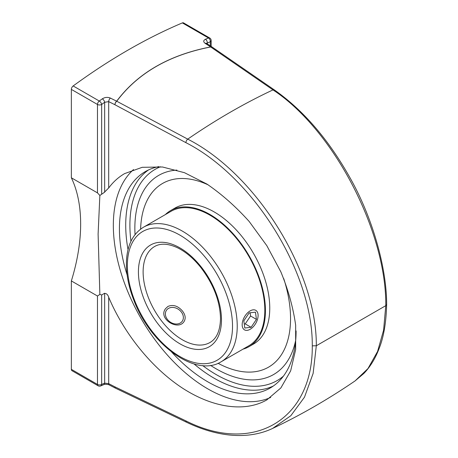 <?xml version="1.0" encoding="UTF-8"?>
<svg xmlns="http://www.w3.org/2000/svg" width="458" height="458" viewBox="0 0 458 458"><rect width="100%" height="100%" fill="white"/><g stroke="black" fill="none" stroke-linecap="round" stroke-linejoin="round"><path stroke-width="0.69" d="M104.309 192.343L108.838 187.809M101.653 193.911L101.653 104.47A580.217 334.987 -60 0 1 104.659 102.283L108.695 101.624L108.695 188.003C113.103 182.003 118.416 177.2 124.616 173.605L142.226 167.307L162.516 166.998L184.465 172.689L206.987 184.105C221.935 194.341 236.013 206.821 249.232 221.546L266.837 245.694L280.874 271.903C288.282 289.983 293.206 307.747 295.656 325.197L295.656 349.614L290.647 370.883L280.874 387.926L266.837 399.897C244.99 412.389 213.216 407.986 182.662 388.241C152.119 368.335 124.204 333.991 108.695 297.265L108.695 383.644L104.659 383.14A580.217 334.987 -60 0 1 101.653 384.422L101.653 294.981L99.861 294.414L98.104 234.078L99.861 195.457L104.659 192.177L104.659 102.283A2.954 1.477 -125.9 0 0 102.306 98.836A583.171 336.693 120 0 0 99.289 101.029L73.171 85.949A583.171 336.693 -60 0 1 182.364 22.906L208.482 37.985A583.171 336.693 120 0 0 205.465 39.273C203.249 40.447 203.157 41.81 205.178 43.367L210.657 46.922C169.082 54.994 137.744 73.085 116.653 101.195L110.407 98.086C107.63 96.964 104.934 97.211 102.306 98.836M108.838 297.608C107.825 294.494 106.319 293.143 104.309 293.567M99.861 294.42L97.474 296.011L97.474 384.422A2.954 1.706 0 0 0 101.653 384.422A2.954 1.918 67.1 0 1 100.714 385.934L103.737 384.646A2.954 1.906 -113.4 0 0 103.743 384.64A2.954 1.906 -113.4 0 0 104.659 383.14L104.659 293.246L101.653 294.981M133.547 169.534A133.541 77.104 -120 0 0 113.332 225.284A133.541 77.104 -120 0 0 169.202 357.074A133.541 77.104 -120 0 0 270.695 397.43M158.88 166.62A124.931 72.129 -120 0 0 145.3 171.613A124.931 72.129 -120 0 0 119.424 228.8A124.931 72.129 -120 0 0 127.141 274.949M171.653 352.047A124.931 72.129 -120 0 0 270.226 387.995A124.931 72.129 -120 0 0 296.097 330.911M97.474 296.011L71.356 280.931A158.308 91.4 120 0 0 71.356 177.801L97.474 192.875L99.861 195.457M316.323 345.761L385.785 305.658L386.644 304.461C386.191 322.403 383.724 336.979 379.247 348.183C375.474 358.248 370.356 366.669 363.887 373.442L355.082 380.901L367.98 368.553L377.587 351.435L383.592 330.207L385.779 305.652C386.518 231.542 333.476 129.643 272.997 89.9L210.703 46.974C169.139 55.04 137.818 73.12 116.738 101.224L187.728 139.129C256.537 174.154 316.89 271.6 316.318 345.761L313.129 373.413L304.49 397.16L290.83 415.715L272.659 428.413C266.665 431.247 260.253 433.234 253.417 434.384C243.77 435.987 233.586 435.896 222.851 434.11C210.995 432.112 198.904 428.167 186.578 422.27A2.954 1.637 115.6 0 0 186.606 422.282M386.644 304.461L386.644 304.438C386.758 269.275 373.259 218.815 349.883 177.578C328.541 139.535 303.385 110.326 274.411 89.945A2.954 1.769 -55.4 0 0 272.997 89.9A638.017 368.364 120 0 0 187.728 139.129A2.954 1.546 118.1 0 0 185.908 142.661C253.6 177.063 312.934 272.848 312.282 345.836L316.318 345.761M98.086 385.773A2.954 1.706 120 0 1 97.474 384.422L71.356 369.343A2.954 1.706 120 0 0 71.969 370.694L98.086 385.773A2.954 2.954 0 0 0 100.714 385.934M71.356 369.343L71.356 280.931M71.356 177.801L71.356 89.39L97.474 104.47L97.474 192.875M73.171 85.949A2.954 1.706 120 0 0 71.356 89.39M207.291 43.905L207.291 43.029A2.954 1.906 -113.4 0 0 205.465 39.273M211.161 46.413L211.161 40.539A2.954 1.706 180 0 1 210.296 41.741A580.217 334.987 -60 0 0 207.291 43.029L206.569 43.436A2.954 1.826 123 0 0 205.178 43.367M211.161 40.539A2.954 2.954 0 0 0 209.684 37.98L183.566 22.9A2.954 1.706 120 0 0 182.364 22.906M134.858 228.032A114.958 66.37 60 0 1 148.123 184.305A114.958 66.37 60 0 1 176.925 170.107A114.958 66.37 -120 0 0 148.129 184.299A114.958 66.37 -120 0 0 135.053 234.599A114.958 66.37 60 0 1 134.858 228.032M295.713 340.094A114.958 66.37 60 0 1 260.699 379.19A114.958 66.37 60 0 1 210.554 365.375A114.958 66.37 -120 0 0 260.619 379.207A114.958 66.37 -120 0 0 295.713 340.094M167.971 306.419C173.084 304.33 177.904 305.852 182.433 310.988C185.416 314.869 185.954 318.396 184.042 321.556C178.133 331.186 157.649 318.699 165.601 308.595L167.971 306.419M221.14 361.774L248.734 345.842A77.677 44.844 -120 0 0 264.821 310.278A77.677 44.844 -120 0 0 230.918 232.109A77.677 44.844 -120 0 0 171.063 211.298L143.463 227.231C132.7 233.941 127.021 245.522 126.431 261.976C126.139 273.987 128.589 286.697 133.799 300.11C150.144 344.193 195.4 377.993 221.14 361.774A77.677 44.844 -120 0 0 237.227 326.216A77.677 44.844 -120 0 0 203.318 248.041A77.677 44.844 -120 0 0 143.463 227.231M242.992 349.156A78.518 45.336 -120 0 0 249.158 346.569A78.518 45.336 -120 0 0 265.422 310.627A78.518 45.336 -120 0 0 231.147 231.605A78.518 45.336 -120 0 0 170.639 210.571A78.518 45.336 -120 0 0 165.321 214.613M218.088 363.297A106.044 61.223 -120 0 0 268.583 367.139A106.044 61.223 -120 0 0 290.544 318.591A106.044 61.223 -120 0 0 283.737 278.607M208.23 184.895A106.044 61.223 -120 0 0 162.538 183.463A106.044 61.223 -120 0 0 140.617 229.114M249.158 346.569L253.497 344.067A78.518 45.336 -120 0 0 269.756 308.12A78.518 45.336 -120 0 0 235.481 229.103A78.518 45.336 -120 0 0 174.973 208.064L170.639 210.571M243.868 329.399A11.273 6.509 -60 0 1 244.841 316.266A11.273 6.509 -60 0 1 255.77 310.335A11.273 6.509 -60 0 1 255.77 323.348A11.273 6.509 -60 0 1 244.498 329.857A11.273 6.509 -60 0 1 243.868 329.399M249.169 312.9L255.467 312.173L256.428 319.369L251.099 327.293L244.795 328.02L243.833 320.818L249.169 312.9M244.263 324.012L245.219 323.903L250.555 315.98L250.125 312.785M251.099 327.293L245.219 323.903M256.428 319.369L250.555 315.98M175.116 307.793A9.612 7.58 -144.9 0 1 181.757 321.837A9.612 7.58 -144.9 0 1 166.243 317.52A9.612 7.58 -144.9 0 1 175.116 307.793M101.653 104.47A2.954 1.706 180 0 1 97.474 104.47A2.954 1.706 120 0 1 99.289 101.029A2.954 1.466 53.8 0 1 101.653 104.47M274.411 89.945L212.1 47.025A2.954 1.769 124.5 0 0 210.703 46.974A2.954 1.26 -100.8 0 0 210.657 46.922A2.954 1.826 123 0 1 212.031 46.979A2.954 1.826 123 0 1 212.065 47.002M274.955 91.251L272.997 89.9M312.282 345.83C312.934 419.482 253.6 455.115 185.908 420.891A2.954 1.637 115.6 0 0 186.578 422.27L115.605 388.241A2.954 1.632 115.6 0 0 115.611 388.241A2.954 1.632 115.6 0 0 115.634 388.252M185.908 420.891L114.941 386.861A2.954 1.632 115.6 0 0 115.605 388.241A2.954 2.954 0 0 1 115.536 388.207A2.954 1.58 117.2 0 0 115.536 388.207A2.954 1.58 117.2 0 0 115.571 388.224M110.407 98.086A2.954 1.603 -63.5 0 0 108.695 101.624L114.941 104.739A2.954 1.603 116.5 0 1 116.653 101.195A2.954 1.958 36.6 0 1 116.738 101.224A2.954 1.551 118.1 0 0 114.941 104.739L185.908 142.661M114.941 386.861A2.954 1.58 117.2 0 0 115.531 388.201L109.29 384.989A2.954 1.58 -62.7 0 1 108.695 383.644L114.941 386.861M109.313 385.001A2.954 1.58 -62.7 0 1 109.29 384.989C108.775 384.342 104 384.022 103.743 384.64M210.296 45.852L210.296 41.741A2.954 1.918 -112.9 0 0 208.482 37.985A2.954 1.706 120 0 1 209.684 37.98M130.954 241.309A121.971 70.423 60 0 1 129.9 225.17A121.971 70.423 60 0 1 160.46 166.764M283.45 376.098A121.971 70.423 60 0 1 202.694 365.57M148.524 169.929A124.931 72.129 -120 0 0 125.721 225.17A124.931 72.129 -120 0 0 128.028 249.684M193.98 363.91A124.931 72.129 -120 0 0 273.294 386.042M210.004 342.487A55.407 31.991 60 0 1 154.598 310.501A55.407 31.991 60 0 1 154.598 246.519C160.443 243.112 167.966 243.473 177.166 247.601C185.427 251.574 193.253 258.123 200.638 267.254C213.405 283.949 220.029 301.026 220.504 318.482C220.206 330.613 216.703 338.617 210.004 342.487M232.521 326.216A74.351 42.926 60 0 1 153.659 333.258A74.351 42.926 60 0 1 153.659 228.107A74.351 42.926 60 0 1 232.521 326.216M221.477 319.839A58.733 33.909 -120 0 0 159.184 242.345A58.733 33.909 -120 0 0 159.184 325.403A58.733 33.909 -120 0 0 221.477 319.839M212.1 47.025A2.954 2.954 0 0 0 212.031 46.979L206.255 43.189L206.426 43.819M355.065 380.919C328.3 399.199 300.826 415.028 272.653 428.413M163.134 183.12L162.538 183.463M269.178 366.795L268.583 367.139"/></g></svg>
